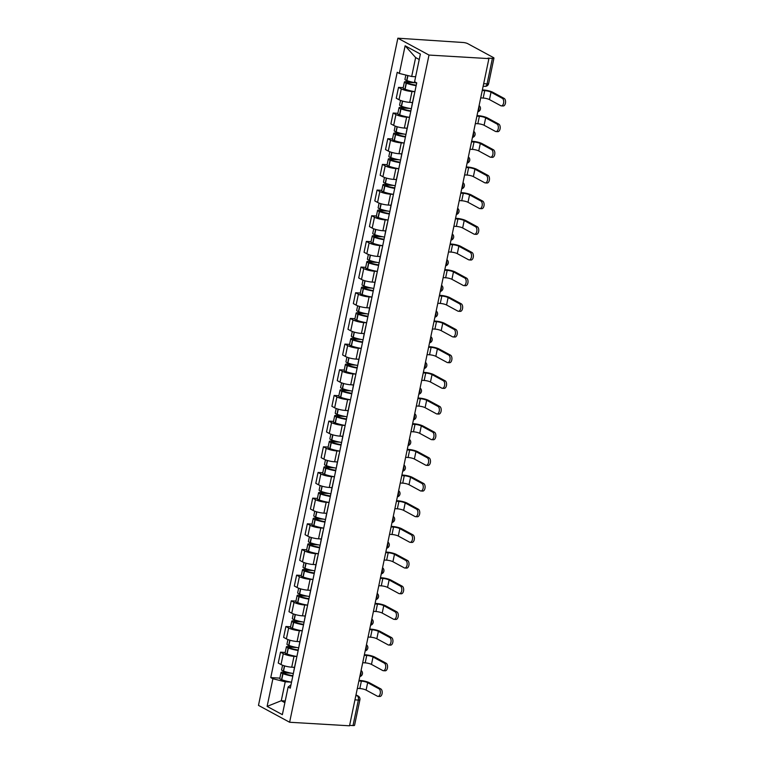 <?xml version="1.0" encoding="UTF-8"?>
<svg xmlns="http://www.w3.org/2000/svg" width="764" height="764" viewBox="0 0 764 764"><rect width="100%" height="100%" fill="white"/><g stroke="black" fill="none" stroke-linecap="round" stroke-linejoin="round"><path stroke-width="1.15" d="M488.912 58.618L488.005 58.121L492.398 58.389A3.438 0.726 11.8 0 0 493.955 58.102A3.438 0.726 11.8 0 0 493.42 57.567L467.73 43.653A3.438 0.726 11.8 0 0 463.079 42.497L397.863 38.2L258.48 705.382L289.623 722.257L429.005 55.065L488.912 58.618L349.53 725.8L289.623 722.257M354.945 699.862L358.345 700.063A3.438 0.726 -168.2 0 0 359.901 699.776L354.572 725.284A3.438 0.726 -168.2 0 1 353.016 725.571L358.345 700.063A3.438 1.939 -86.6 0 0 357.218 695.784L355.938 695.097M349.616 725.37L353.016 725.571M397.863 38.2L429.005 55.065M411.452 81.958L406.352 81.662A4.345 0.917 11.8 0 0 404.395 82.015L403.144 88.022A4.345 0.917 11.8 0 0 404.901 89.168L405.092 89.235A13.074 2.75 11.8 0 0 414.89 91.68L411.997 91.508A7.907 1.662 -168.2 0 1 401.291 88.863L398.522 87.363L396.249 98.222L399.018 99.721A7.907 1.662 11.8 0 0 409.724 102.366L412.522 102.538M414.098 95.481A7.907 1.662 -168.2 0 1 414.059 95.204A7.907 1.662 -168.2 0 1 414.203 94.965M403.22 87.64L398.522 87.363M414.059 95.204L411.786 106.062A7.907 1.662 11.8 0 0 411.825 106.339M406.095 107.638L400.995 107.332A4.345 0.917 11.8 0 0 399.037 107.686L397.777 113.693A4.345 0.917 11.8 0 0 399.534 114.839L399.734 114.906A13.074 2.75 11.8 0 0 409.523 117.35L406.629 117.178A7.907 1.662 -168.2 0 1 395.924 114.533L393.154 113.034L390.882 123.892L393.651 125.392A7.907 1.662 11.8 0 0 404.357 128.046L407.155 128.209M408.73 121.151A7.907 1.662 -168.2 0 1 408.692 120.874A7.907 1.662 -168.2 0 1 408.836 120.645M397.863 113.311L393.154 113.034M408.692 120.874L406.419 131.742A7.907 1.662 11.8 0 0 406.467 132.01M400.728 133.308L395.628 133.003A4.345 0.917 11.8 0 0 393.67 133.356L392.419 139.363A4.345 0.917 11.8 0 0 394.167 140.509L394.367 140.586A13.074 2.75 11.8 0 0 404.166 143.021L401.262 142.858A7.907 1.662 -168.2 0 1 390.557 140.204L387.787 138.704L385.524 149.572L388.293 151.071A7.907 1.662 11.8 0 0 398.999 153.717L401.797 153.879M403.373 146.822A7.907 1.662 -168.2 0 1 403.325 146.554A7.907 1.662 -168.2 0 1 403.478 146.316M392.495 138.981L387.787 138.704M403.325 146.554L401.062 157.413A7.907 1.662 11.8 0 0 401.1 157.69M395.36 158.979L390.261 158.683A4.345 0.917 11.8 0 0 388.303 159.036L387.052 165.043A4.345 0.917 11.8 0 0 388.809 166.189L389 166.256A13.074 2.75 11.8 0 0 398.798 168.701L395.905 168.529A7.907 1.662 -168.2 0 1 385.199 165.883L382.43 164.384L380.157 175.243L382.926 176.742A7.907 1.662 11.8 0 0 393.632 179.387L396.43 179.559M398.006 172.502A7.907 1.662 -168.2 0 1 397.968 172.225A7.907 1.662 -168.2 0 1 398.111 171.986M387.128 164.661L382.43 164.384M397.968 172.225L395.695 183.083A7.907 1.662 11.8 0 0 395.733 183.36M393.431 194.371L390.538 194.199A7.907 1.662 -168.2 0 1 379.832 191.554L377.063 190.055L374.799 200.913L377.569 202.412A7.907 1.662 11.8 0 0 388.274 205.067L391.072 205.23M392.639 198.172A7.907 1.662 -168.2 0 1 392.601 197.895A7.907 1.662 -168.2 0 1 392.744 197.666M381.771 190.332L377.063 190.055M392.601 197.895L390.328 208.763A7.907 1.662 11.8 0 0 390.375 209.03M384.636 210.329L379.536 210.024A4.345 0.917 11.8 0 0 377.578 210.377L376.327 216.384A4.345 0.917 11.8 0 0 378.084 217.53L378.276 217.606A13.074 2.75 11.8 0 0 388.074 220.042L385.18 219.879A7.907 1.662 -168.2 0 1 374.475 217.224L371.705 215.725L369.432 226.593L372.202 228.092A7.907 1.662 11.8 0 0 382.907 230.738L385.705 230.9M387.281 223.842A7.907 1.662 -168.2 0 1 387.233 223.575A7.907 1.662 -168.2 0 1 387.386 223.336M376.404 216.002L371.705 215.725M387.233 223.575L384.97 234.433A7.907 1.662 11.8 0 0 385.008 234.71M379.278 236L374.179 235.704A4.345 0.917 11.8 0 0 372.221 236.057L370.96 242.064A4.345 0.917 11.8 0 0 372.717 243.21L372.908 243.277A13.074 2.75 11.8 0 0 382.707 245.721L379.813 245.55A7.907 1.662 -168.2 0 1 369.107 242.904L366.338 241.405L364.065 252.263L366.835 253.763A7.907 1.662 11.8 0 0 377.54 256.408L380.338 256.58M381.914 249.522A7.907 1.662 -168.2 0 1 381.876 249.245A7.907 1.662 -168.2 0 1 382.019 249.007M371.037 241.682L366.338 241.405M381.876 249.245L379.603 260.104A7.907 1.662 11.8 0 0 379.651 260.381M373.911 261.68L368.811 261.374A4.345 0.917 11.8 0 0 366.854 261.727L365.603 267.734A4.345 0.917 11.8 0 0 367.35 268.88L367.551 268.947A13.074 2.75 11.8 0 0 377.349 271.392L374.446 271.22A7.907 1.662 -168.2 0 1 363.74 268.575L360.971 267.075L358.708 277.934L361.477 279.433A7.907 1.662 11.8 0 0 372.183 282.088L374.981 282.25M376.556 275.193A7.907 1.662 -168.2 0 1 376.509 274.916A7.907 1.662 -168.2 0 1 376.662 274.687M365.679 267.352L360.971 267.075M376.509 274.916L374.245 285.784A7.907 1.662 11.8 0 0 374.284 286.051M368.544 287.35L363.444 287.044A4.345 0.917 11.8 0 0 361.487 287.398L360.236 293.405A4.345 0.917 11.8 0 0 361.993 294.551L362.184 294.627A13.074 2.75 11.8 0 0 371.982 297.062L369.088 296.9A7.907 1.662 -168.2 0 1 358.383 294.245L355.613 292.746L353.34 303.614L356.11 305.113A7.907 1.662 11.8 0 0 366.815 307.758L369.614 307.921M371.189 300.863A7.907 1.662 -168.2 0 1 371.151 300.596A7.907 1.662 -168.2 0 1 371.294 300.357M360.312 293.023L355.613 292.746M371.151 300.596L368.878 311.454A7.907 1.662 11.8 0 0 368.916 311.731M363.187 313.02L358.087 312.724A4.345 0.917 11.8 0 0 356.129 313.078L354.868 319.085A4.345 0.917 11.8 0 0 356.626 320.231L356.826 320.297A13.074 2.75 11.8 0 0 366.615 322.742L363.721 322.57A7.907 1.662 -168.2 0 1 353.016 319.925L350.246 318.426L347.973 329.284L350.743 330.783A7.907 1.662 11.8 0 0 361.448 333.429L364.256 333.601M365.822 326.543A7.907 1.662 -168.2 0 1 365.784 326.266A7.907 1.662 -168.2 0 1 365.927 326.027M354.954 318.703L350.246 318.426M365.784 326.266L363.511 337.125A7.907 1.662 11.8 0 0 363.559 337.401M357.819 338.7L352.72 338.395A4.345 0.917 11.8 0 0 350.762 338.748L349.511 344.755A4.345 0.917 11.8 0 0 351.259 345.901L351.459 345.968A13.074 2.75 11.8 0 0 361.257 348.413L358.354 348.241A7.907 1.662 -168.2 0 1 347.649 345.595L344.879 344.096L342.616 354.954L345.385 356.454A7.907 1.662 11.8 0 0 356.091 359.109L358.889 359.271M360.465 352.214A7.907 1.662 -168.2 0 1 360.417 351.937A7.907 1.662 -168.2 0 1 360.57 351.707M349.587 344.373L344.879 344.096M360.417 351.937L358.154 362.804A7.907 1.662 11.8 0 0 358.192 363.072M352.452 364.371L347.353 364.065A4.345 0.917 11.8 0 0 345.395 364.418L344.144 370.425A4.345 0.917 11.8 0 0 345.901 371.571L346.092 371.648A13.074 2.75 11.8 0 0 355.89 374.083L352.997 373.921A7.907 1.662 -168.2 0 1 342.291 371.266L339.522 369.766L337.249 380.634L340.018 382.134A7.907 1.662 11.8 0 0 350.724 384.779L353.522 384.941M355.098 377.884A7.907 1.662 -168.2 0 1 355.059 377.617A7.907 1.662 -168.2 0 1 355.203 377.378M344.22 370.043L339.522 369.766M355.059 377.617L352.787 388.475A7.907 1.662 11.8 0 0 352.825 388.752M347.095 390.041L341.995 389.745A4.345 0.917 11.8 0 0 340.037 390.098L338.777 396.105A4.345 0.917 11.8 0 0 340.534 397.251L340.734 397.318A13.074 2.75 11.8 0 0 350.533 399.763L347.63 399.591A7.907 1.662 -168.2 0 1 336.924 396.946L334.154 395.446L331.891 406.305L334.661 407.804A7.907 1.662 11.8 0 0 345.366 410.449L348.164 410.621M349.731 403.564A7.907 1.662 -168.2 0 1 349.692 403.287A7.907 1.662 -168.2 0 1 349.845 403.048M338.863 395.723L334.154 395.446M349.692 403.287L347.419 414.145A7.907 1.662 11.8 0 0 347.467 414.422M341.728 415.721L336.628 415.415A4.345 0.917 11.8 0 0 334.67 415.769L333.419 421.776A4.345 0.917 11.8 0 0 335.176 422.922L335.367 422.989A13.074 2.75 11.8 0 0 345.166 425.433L342.272 425.262A7.907 1.662 -168.2 0 1 331.566 422.616L328.797 421.117L326.524 431.975L329.294 433.474A7.907 1.662 11.8 0 0 339.999 436.129L342.797 436.292M344.373 429.234A7.907 1.662 -168.2 0 1 344.325 428.957A7.907 1.662 -168.2 0 1 344.478 428.728M333.496 421.394L328.797 421.117M344.325 428.957L342.062 439.825A7.907 1.662 11.8 0 0 342.1 440.093M336.37 441.391L331.27 441.086A4.345 0.917 11.8 0 0 329.313 441.439L328.052 447.446A4.345 0.917 11.8 0 0 329.809 448.592L330 448.669A13.074 2.75 11.8 0 0 339.799 451.104L336.905 450.941A7.907 1.662 -168.2 0 1 326.199 448.287L323.43 446.787L321.157 457.655L323.926 459.154A7.907 1.662 11.8 0 0 334.632 461.8L337.43 461.962M339.006 454.905A7.907 1.662 -168.2 0 1 338.968 454.637A7.907 1.662 -168.2 0 1 339.111 454.399M328.138 447.064L323.43 446.787M338.968 454.637L336.695 465.496A7.907 1.662 11.8 0 0 336.743 465.773M331.003 467.062L325.903 466.766A4.345 0.917 11.8 0 0 323.946 467.119L322.694 473.126A4.345 0.917 11.8 0 0 324.442 474.272L324.643 474.339A13.074 2.75 11.8 0 0 334.441 476.784L331.538 476.612A7.907 1.662 -168.2 0 1 320.832 473.966L318.063 472.467L315.799 483.325L318.569 484.825A7.907 1.662 11.8 0 0 329.274 487.47L332.073 487.642M333.648 480.585A7.907 1.662 -168.2 0 1 333.601 480.308A7.907 1.662 -168.2 0 1 333.753 480.069M322.771 472.744L318.063 472.467M333.601 480.308L331.337 491.166A7.907 1.662 11.8 0 0 331.375 491.443M325.636 492.742L320.536 492.436A4.345 0.917 11.8 0 0 318.578 492.79L317.327 498.796A4.345 0.917 11.8 0 0 319.085 499.942L319.276 500.009A13.074 2.75 11.8 0 0 329.074 502.454L326.18 502.282A7.907 1.662 -168.2 0 1 315.475 499.637L312.705 498.138L310.432 508.996L313.202 510.495A7.907 1.662 11.8 0 0 323.907 513.15L326.706 513.312M328.281 506.255A7.907 1.662 -168.2 0 1 328.243 505.978A7.907 1.662 -168.2 0 1 328.386 505.749M317.404 498.414L312.705 498.138M328.243 505.978L325.97 516.846A7.907 1.662 11.8 0 0 326.008 517.113M320.278 518.412L315.179 518.107A4.345 0.917 11.8 0 0 313.221 518.46L311.96 524.467A4.345 0.917 11.8 0 0 313.717 525.613L313.918 525.689A13.074 2.75 11.8 0 0 323.707 528.125L320.813 527.962A7.907 1.662 -168.2 0 1 310.108 525.307L307.338 523.808L305.065 534.676L307.835 536.175A7.907 1.662 11.8 0 0 318.54 538.821L321.348 538.983M322.914 531.925A7.907 1.662 -168.2 0 1 322.876 531.658A7.907 1.662 -168.2 0 1 323.019 531.419M312.046 524.085L307.338 523.808M322.876 531.658L320.603 542.516A7.907 1.662 11.8 0 0 320.651 542.793M314.911 544.083L309.812 543.787A4.345 0.917 11.8 0 0 307.854 544.14L306.603 550.147A4.345 0.917 11.8 0 0 308.35 551.293L308.551 551.36A13.074 2.75 11.8 0 0 318.349 553.804L315.446 553.633A7.907 1.662 -168.2 0 1 304.74 550.987L301.971 549.488L299.708 560.346L302.477 561.846A7.907 1.662 11.8 0 0 313.183 564.491L315.981 564.663M317.557 557.605A7.907 1.662 -168.2 0 1 317.509 557.328A7.907 1.662 -168.2 0 1 317.662 557.09M306.679 549.765L301.971 549.488M317.509 557.328L315.245 568.187A7.907 1.662 11.8 0 0 315.284 568.464M309.554 569.763L304.454 569.457A4.345 0.917 11.8 0 0 302.487 569.81L301.236 575.817A4.345 0.917 11.8 0 0 302.993 576.963L303.184 577.03A13.074 2.75 11.8 0 0 312.982 579.475L310.088 579.303A7.907 1.662 -168.2 0 1 299.383 576.658L296.613 575.158L294.341 586.017L297.11 587.516A7.907 1.662 11.8 0 0 307.816 590.171L310.614 590.333M312.189 583.276A7.907 1.662 -168.2 0 1 312.151 582.999A7.907 1.662 -168.2 0 1 312.295 582.77M301.312 575.435L296.613 575.158M312.151 582.999L309.878 593.867A7.907 1.662 11.8 0 0 309.917 594.134M304.187 595.433L299.087 595.127A4.345 0.917 11.8 0 0 297.129 595.481L295.869 601.488A4.345 0.917 11.8 0 0 297.626 602.634L297.826 602.71A13.074 2.75 11.8 0 0 307.625 605.145L304.721 604.983A7.907 1.662 -168.2 0 1 294.016 602.328L291.246 600.829L288.983 611.697L291.752 613.196A7.907 1.662 11.8 0 0 302.458 615.841L305.256 616.004M306.822 608.946A7.907 1.662 -168.2 0 1 306.784 608.679A7.907 1.662 -168.2 0 1 306.937 608.44M295.954 601.106L291.246 600.829M306.784 608.679L304.511 619.537A7.907 1.662 11.8 0 0 304.559 619.814M298.819 621.103L293.72 620.807A4.345 0.917 11.8 0 0 291.762 621.161L290.511 627.168A4.345 0.917 11.8 0 0 292.268 628.314L292.459 628.38A13.074 2.75 11.8 0 0 302.257 630.825L299.364 630.653A7.907 1.662 -168.2 0 1 288.658 628.008L285.889 626.509L283.616 637.367L286.385 638.866A7.907 1.662 11.8 0 0 297.091 641.512L299.889 641.684M301.465 634.626A7.907 1.662 -168.2 0 1 301.417 634.349A7.907 1.662 -168.2 0 1 301.57 634.11M290.587 626.786L285.889 626.509M301.417 634.349L299.154 645.208A7.907 1.662 11.8 0 0 299.192 645.484M293.462 646.783L288.362 646.478A4.345 0.917 11.8 0 0 286.404 646.831L285.144 652.838A4.345 0.917 11.8 0 0 286.901 653.984L287.092 654.051A13.074 2.75 11.8 0 0 296.89 656.496L293.997 656.324A7.907 1.662 -168.2 0 1 283.291 653.678L280.522 652.179L278.249 663.037L281.018 664.537A7.907 1.662 11.8 0 0 291.724 667.192L294.522 667.354M296.098 660.297A7.907 1.662 -168.2 0 1 296.06 660.02A7.907 1.662 -168.2 0 1 296.203 659.79M285.23 652.456L280.522 652.179M296.06 660.02L293.787 670.887A7.907 1.662 11.8 0 0 293.834 671.155M419.235 59.516L415.635 57.567L411.681 76.495L415.635 76.734M411.681 76.495L399.343 73.439L405.121 45.792L420.372 54.063L414.594 81.71L416.733 82.865L290.282 688.163L288.143 687.008L282.365 714.655L267.113 706.394L272.891 678.747L285.23 681.803L281.276 700.722L284.867 702.679M399.343 73.439L397.213 72.284L270.762 677.592L272.891 678.747M285.23 700.96L281.276 700.722L267.113 706.394M288.095 672.454L282.995 672.148A4.345 0.917 11.8 0 0 281.037 672.501L279.786 678.508A4.345 0.917 11.8 0 0 281.534 679.654L281.735 679.731A13.074 2.75 11.8 0 0 291.533 682.166L285.23 681.803M288.143 687.008L290.969 684.859M279.863 678.126L270.762 677.592M405.121 45.792L415.635 57.567M480.699 97.897L483.182 98.04A4.641 0.974 -168.2 0 1 489.466 99.597L500.773 105.718A3.868 2.177 -86.6 0 0 501.318 105.881A3.868 2.177 -86.6 0 0 503.667 102.643A3.868 2.177 -86.6 0 0 502.32 98.317L504.164 98.422A3.868 2.177 93.4 0 1 505.52 102.748A3.868 2.177 93.4 0 1 503.161 105.986L501.318 105.881M416.695 83.037A13.074 2.75 -168.2 0 1 406.897 80.592L406.706 80.526A4.345 0.917 -168.2 0 1 404.949 79.38L405.856 75.053M404.395 82.015A4.345 0.917 11.8 0 0 406.152 83.161L406.352 83.228A13.074 2.75 11.8 0 0 416.141 85.673M482.246 90.486L484.729 90.639A4.641 0.974 -168.2 0 1 491.013 92.196L502.32 98.317M416.246 85.196A10.83 2.282 -168.2 0 1 407.632 83.095L406.582 82.474L407.537 82.302L415.005 82.741M504.164 98.422L492.866 92.301A6.876 1.442 11.8 0 0 483.555 89.999L482.37 89.923M475.342 123.567L477.825 123.72A4.641 0.974 -168.2 0 1 484.109 125.267L495.406 131.398A3.868 2.177 -86.6 0 0 495.951 131.551A3.868 2.177 -86.6 0 0 498.309 128.314A3.868 2.177 -86.6 0 0 496.953 123.988L498.806 124.102A3.868 2.177 93.4 0 1 500.153 128.419A3.868 2.177 93.4 0 1 497.803 131.666L495.951 131.551M411.328 108.708A13.074 2.75 -168.2 0 1 401.539 106.272L401.339 106.196A4.345 0.917 -168.2 0 1 399.582 105.05L400.556 100.409M411.147 102.452A13.074 2.75 11.8 0 0 412.493 102.691M399.037 107.686A4.345 0.917 11.8 0 0 400.785 108.832L400.985 108.899A13.074 2.75 11.8 0 0 410.784 111.343M476.889 116.166L479.372 116.309A4.641 0.974 -168.2 0 1 485.656 117.866L496.953 123.988M410.879 110.866A10.83 2.282 -168.2 0 1 402.265 108.775L401.224 108.144L402.17 107.972L409.638 108.412M498.806 124.102L487.499 117.971A6.876 1.442 11.8 0 0 478.188 115.67L477.003 115.603M469.975 149.247L472.458 149.391A4.641 0.974 -168.2 0 1 478.741 150.947L490.049 157.069A3.868 2.177 -86.6 0 0 490.593 157.231A3.868 2.177 -86.6 0 0 492.942 153.984A3.868 2.177 -86.6 0 0 491.596 149.658L493.439 149.773A3.868 2.177 93.4 0 1 494.786 154.099A3.868 2.177 93.4 0 1 492.436 157.336L490.593 157.231M405.971 134.388A13.074 2.75 -168.2 0 1 396.172 131.943L395.972 131.876A4.345 0.917 -168.2 0 1 394.224 130.73L395.189 126.089M405.789 128.132A13.074 2.75 11.8 0 0 407.126 128.362M393.67 133.356A4.345 0.917 11.8 0 0 395.427 134.502L395.618 134.579A13.074 2.75 11.8 0 0 405.417 137.014M471.522 141.837L474.005 141.98A4.641 0.974 -168.2 0 1 480.289 143.537L491.596 149.658M405.522 136.546A10.83 2.282 -168.2 0 1 396.908 134.445L395.857 133.815L396.812 133.643L404.271 134.092M493.439 149.773L482.132 143.651A6.876 1.442 11.8 0 0 472.83 141.34L471.636 141.273M464.607 174.918L467.091 175.061A4.641 0.974 -168.2 0 1 473.374 176.618L484.682 182.739A3.868 2.177 -86.6 0 0 485.226 182.902A3.868 2.177 -86.6 0 0 487.585 179.664A3.868 2.177 -86.6 0 0 486.229 175.338L488.072 175.443A3.868 2.177 93.4 0 1 489.428 179.769A3.868 2.177 93.4 0 1 487.069 183.007L485.226 182.902M400.603 160.058A13.074 2.75 -168.2 0 1 390.805 157.613L390.614 157.546A4.345 0.917 -168.2 0 1 388.857 156.4L389.831 151.759M400.422 153.803A13.074 2.75 11.8 0 0 401.768 154.032M388.303 159.036A4.345 0.917 11.8 0 0 390.06 160.182L390.261 160.249A13.074 2.75 11.8 0 0 400.059 162.694M466.164 167.507L468.638 167.66A4.641 0.974 -168.2 0 1 474.921 169.216L486.229 175.338M400.155 162.216A10.83 2.282 -168.2 0 1 391.54 160.115L390.499 159.495L391.445 159.323L398.913 159.762M488.072 175.443L476.774 169.322A6.876 1.442 11.8 0 0 467.463 167.02L466.279 166.944M459.25 200.588L461.733 200.741A4.641 0.974 -168.2 0 1 468.017 202.288L479.314 208.419A3.868 2.177 -86.6 0 0 479.859 208.572A3.868 2.177 -86.6 0 0 482.218 205.335A3.868 2.177 -86.6 0 0 480.862 201.008L482.714 201.123A3.868 2.177 93.4 0 1 484.061 205.44A3.868 2.177 93.4 0 1 481.712 208.687L479.859 208.572M395.246 185.728A13.074 2.75 -168.2 0 1 385.448 183.293L385.247 183.217A4.345 0.917 -168.2 0 1 383.49 182.071L384.464 177.429M395.064 179.473A13.074 2.75 11.8 0 0 396.401 179.712M390.003 184.659L384.903 184.353A4.345 0.917 11.8 0 0 382.945 184.707A4.345 0.917 11.8 0 0 384.703 185.853L384.894 185.919A13.074 2.75 11.8 0 0 394.692 188.364M382.945 184.707L381.685 190.713A4.345 0.917 11.8 0 0 383.442 191.859L383.643 191.926A13.074 2.75 11.8 0 0 393.441 194.371M460.797 193.187L463.28 193.33A4.641 0.974 -168.2 0 1 469.564 194.887L480.862 201.008M394.787 187.887A10.83 2.282 -168.2 0 1 386.183 185.795L385.132 185.165L386.078 184.993L393.546 185.432M482.714 201.123L471.407 194.992A6.876 1.442 11.8 0 0 462.096 192.69L460.912 192.623M453.883 226.268L456.366 226.411A4.641 0.974 -168.2 0 1 462.65 227.968L473.957 234.09A3.868 2.177 -86.6 0 0 474.501 234.252A3.868 2.177 -86.6 0 0 476.851 231.005A3.868 2.177 -86.6 0 0 475.504 226.679L477.347 226.793A3.868 2.177 93.4 0 1 478.703 231.12A3.868 2.177 93.4 0 1 476.344 234.357L474.501 234.252M389.879 211.408A13.074 2.75 -168.2 0 1 380.08 208.964L379.889 208.897A4.345 0.917 -168.2 0 1 378.132 207.751L379.097 203.109M389.697 205.153A13.074 2.75 11.8 0 0 391.034 205.382M377.578 210.377A4.345 0.917 11.8 0 0 379.336 211.523L379.527 211.599A13.074 2.75 11.8 0 0 389.325 214.035M455.43 218.857L457.913 219.001A4.641 0.974 -168.2 0 1 464.197 220.557L475.504 226.679M389.43 213.567A10.83 2.282 -168.2 0 1 380.816 211.466L379.765 210.835L380.72 210.663L388.188 211.112M477.347 226.793L466.04 220.672A6.876 1.442 11.8 0 0 456.738 218.361L455.554 218.294M448.525 251.939L451.008 252.082A4.641 0.974 -168.2 0 1 457.292 253.638L468.59 259.76A3.868 2.177 -86.6 0 0 469.134 259.922A3.868 2.177 -86.6 0 0 471.493 256.685A3.868 2.177 -86.6 0 0 470.137 252.359L471.98 252.464A3.868 2.177 93.4 0 1 473.336 256.79A3.868 2.177 93.4 0 1 470.977 260.027L469.134 259.922M384.512 237.079A13.074 2.75 -168.2 0 1 374.713 234.634L374.522 234.567A4.345 0.917 -168.2 0 1 372.765 233.421L373.739 228.78M384.33 230.823A13.074 2.75 11.8 0 0 385.677 231.053M372.221 236.057A4.345 0.917 11.8 0 0 373.968 237.203L374.169 237.27A13.074 2.75 11.8 0 0 383.967 239.715M450.072 244.528L452.555 244.681A4.641 0.974 -168.2 0 1 458.839 246.237L470.137 252.359M384.063 239.237A10.83 2.282 -168.2 0 1 375.449 237.136L374.408 236.515L375.353 236.343L382.821 236.783M471.98 252.464L460.682 246.342A6.876 1.442 11.8 0 0 451.371 244.041L450.187 243.964M443.158 277.609L445.641 277.762A4.641 0.974 -168.2 0 1 451.925 279.309L463.232 285.44A3.868 2.177 -86.6 0 0 463.777 285.593A3.868 2.177 -86.6 0 0 466.126 282.355A3.868 2.177 -86.6 0 0 464.779 278.029L466.623 278.144A3.868 2.177 93.4 0 1 467.969 282.46A3.868 2.177 93.4 0 1 465.62 285.707L463.777 285.593M379.154 262.749A13.074 2.75 -168.2 0 1 369.356 260.314L369.155 260.238A4.345 0.917 -168.2 0 1 367.408 259.091L368.372 254.45M378.973 256.494A13.074 2.75 11.8 0 0 380.31 256.733M366.854 261.727A4.345 0.917 11.8 0 0 368.611 262.873L368.802 262.94A13.074 2.75 11.8 0 0 378.6 265.385M444.705 270.208L447.188 270.351A4.641 0.974 -168.2 0 1 453.472 271.908L464.779 278.029M378.696 264.907A10.83 2.282 -168.2 0 1 370.091 262.806L369.041 262.186L369.996 262.014L377.454 262.453M466.623 278.144L455.315 272.013A6.876 1.442 11.8 0 0 446.004 269.711L444.82 269.644M437.791 303.289L440.274 303.432A4.641 0.974 -168.2 0 1 446.558 304.989L457.865 311.11A3.868 2.177 -86.6 0 0 458.41 311.273A3.868 2.177 -86.6 0 0 460.759 308.026A3.868 2.177 -86.6 0 0 459.412 303.7L461.255 303.814A3.868 2.177 93.4 0 1 462.612 308.14A3.868 2.177 93.4 0 1 460.253 311.378L458.41 311.273M373.787 288.429A13.074 2.75 -168.2 0 1 363.989 285.984L363.798 285.917A4.345 0.917 -168.2 0 1 362.041 284.771L363.005 280.13M373.606 282.174A13.074 2.75 11.8 0 0 374.943 282.403M361.487 287.398A4.345 0.917 11.8 0 0 363.244 288.544L363.444 288.62A13.074 2.75 11.8 0 0 373.233 291.055M439.338 295.878L441.821 296.021A4.641 0.974 -168.2 0 1 448.105 297.578L459.412 303.7M373.338 290.587A10.83 2.282 -168.2 0 1 364.724 288.486L363.674 287.856L364.629 287.684L372.097 288.133M461.255 303.814L449.958 297.693A6.876 1.442 11.8 0 0 440.647 295.382L439.462 295.315M432.434 328.959L434.917 329.103A4.641 0.974 -168.2 0 1 441.2 330.659L452.498 336.781A3.868 2.177 -86.6 0 0 453.042 336.943A3.868 2.177 -86.6 0 0 455.401 333.706A3.868 2.177 -86.6 0 0 454.045 329.379L455.898 329.485A3.868 2.177 93.4 0 1 457.244 333.811A3.868 2.177 93.4 0 1 454.895 337.048L453.042 336.943M368.42 314.099A13.074 2.75 -168.2 0 1 358.631 311.655L358.431 311.588A4.345 0.917 -168.2 0 1 356.673 310.442L357.647 305.801M368.238 307.844A13.074 2.75 11.8 0 0 369.585 308.073M356.129 313.078A4.345 0.917 11.8 0 0 357.877 314.224L358.077 314.291A13.074 2.75 11.8 0 0 367.876 316.735M433.981 321.548L436.464 321.701A4.641 0.974 -168.2 0 1 442.748 323.258L454.045 329.379M367.971 316.258A10.83 2.282 -168.2 0 1 359.366 314.157L358.316 313.536L359.261 313.364L366.73 313.803M455.898 329.485L444.591 323.363A6.876 1.442 11.8 0 0 435.279 321.061L434.095 320.985M427.066 354.63L429.549 354.782A4.641 0.974 -168.2 0 1 435.833 356.33L447.141 362.461A3.868 2.177 -86.6 0 0 447.685 362.613A3.868 2.177 -86.6 0 0 450.034 359.376A3.868 2.177 -86.6 0 0 448.688 355.05L450.531 355.164A3.868 2.177 93.4 0 1 451.877 359.481A3.868 2.177 93.4 0 1 449.528 362.728L447.685 362.613M363.062 339.77A13.074 2.75 -168.2 0 1 353.264 337.335L353.063 337.258A4.345 0.917 -168.2 0 1 351.316 336.112L352.28 331.471M362.881 333.515A13.074 2.75 11.8 0 0 364.218 333.753M350.762 338.748A4.345 0.917 11.8 0 0 352.519 339.894L352.71 339.961A13.074 2.75 11.8 0 0 362.508 342.406M428.614 347.228L431.097 347.372A4.641 0.974 -168.2 0 1 437.38 348.928L448.688 355.05M362.613 341.928A10.83 2.282 -168.2 0 1 353.999 339.827L352.949 339.206L353.904 339.035L361.372 339.474M450.531 355.164L439.224 349.033A6.876 1.442 11.8 0 0 429.922 346.732L428.728 346.665M421.709 380.31L424.182 380.453A4.641 0.974 -168.2 0 1 430.466 382.01L441.773 388.131A3.868 2.177 -86.6 0 0 442.318 388.293A3.868 2.177 -86.6 0 0 444.677 385.046A3.868 2.177 -86.6 0 0 443.321 380.72L445.164 380.835A3.868 2.177 93.4 0 1 446.52 385.161A3.868 2.177 93.4 0 1 444.161 388.398L442.318 388.293M357.695 365.45A13.074 2.75 -168.2 0 1 347.897 363.005L347.706 362.938A4.345 0.917 -168.2 0 1 345.949 361.792L346.923 357.151M357.514 359.195A13.074 2.75 11.8 0 0 358.86 359.424M345.395 364.418A4.345 0.917 11.8 0 0 347.152 365.564L347.353 365.641A13.074 2.75 11.8 0 0 357.151 368.076M423.256 372.899L425.739 373.042A4.641 0.974 -168.2 0 1 432.023 374.599L443.321 380.72M357.246 367.608A10.83 2.282 -168.2 0 1 348.632 365.507L347.591 364.877L348.537 364.705L356.005 365.154M445.164 380.835L433.866 374.713A6.876 1.442 11.8 0 0 424.555 372.402L423.371 372.335M416.342 405.98L418.825 406.123A4.641 0.974 -168.2 0 1 425.109 407.68L436.406 413.801A3.868 2.177 -86.6 0 0 436.96 413.964A3.868 2.177 -86.6 0 0 439.31 410.726A3.868 2.177 -86.6 0 0 437.953 406.4L439.806 406.505A3.868 2.177 93.4 0 1 441.153 410.831A3.868 2.177 93.4 0 1 438.803 414.069L436.96 413.964M352.338 391.12A13.074 2.75 -168.2 0 1 342.539 388.675L342.339 388.609A4.345 0.917 -168.2 0 1 340.582 387.463L341.556 382.821M352.156 384.865A13.074 2.75 11.8 0 0 353.493 385.094M340.037 390.098A4.345 0.917 11.8 0 0 341.794 391.244L341.986 391.311A13.074 2.75 11.8 0 0 351.784 393.756M417.889 398.569L420.372 398.722A4.641 0.974 -168.2 0 1 426.656 400.279L437.953 406.4M351.879 393.279A10.83 2.282 -168.2 0 1 343.275 391.178L342.224 390.557L343.17 390.385L350.638 390.824M439.806 406.505L428.499 400.384A6.876 1.442 11.8 0 0 419.188 398.082L418.003 398.006M410.975 431.65L413.458 431.803A4.641 0.974 -168.2 0 1 419.742 433.35L431.049 439.481A3.868 2.177 -86.6 0 0 431.593 439.634A3.868 2.177 -86.6 0 0 433.942 436.397A3.868 2.177 -86.6 0 0 432.596 432.071L434.439 432.185A3.868 2.177 93.4 0 1 435.795 436.502A3.868 2.177 93.4 0 1 433.436 439.749L431.593 439.634M346.971 416.791A13.074 2.75 -168.2 0 1 337.172 414.355L336.981 414.279A4.345 0.917 -168.2 0 1 335.224 413.133L336.189 408.492M346.789 410.535A13.074 2.75 11.8 0 0 348.126 410.774M334.67 415.769A4.345 0.917 11.8 0 0 336.427 416.915L336.618 416.982A13.074 2.75 11.8 0 0 346.417 419.426M412.522 424.249L415.005 424.392A4.641 0.974 -168.2 0 1 421.289 425.949L432.596 432.071M346.522 418.949A10.83 2.282 -168.2 0 1 337.908 416.848L336.857 416.227L337.812 416.055L345.28 416.495M434.439 432.185L423.132 426.054A6.876 1.442 11.8 0 0 413.83 423.753L412.646 423.686M405.617 457.321L408.1 457.474A4.641 0.974 -168.2 0 1 414.384 459.03L425.682 465.152A3.868 2.177 -86.6 0 0 426.226 465.314A3.868 2.177 -86.6 0 0 428.585 462.067A3.868 2.177 -86.6 0 0 427.229 457.741L429.072 457.856A3.868 2.177 93.4 0 1 430.428 462.182A3.868 2.177 93.4 0 1 428.079 465.419L426.226 465.314M341.603 442.471A13.074 2.75 -168.2 0 1 331.805 440.026L331.614 439.959A4.345 0.917 -168.2 0 1 329.857 438.813L330.831 434.172M341.422 436.215A13.074 2.75 11.8 0 0 342.769 436.445M329.313 441.439A4.345 0.917 11.8 0 0 331.06 442.585L331.261 442.662A13.074 2.75 11.8 0 0 341.059 445.097M407.164 449.92L409.647 450.063A4.641 0.974 -168.2 0 1 415.931 451.619L427.229 457.741M341.155 444.629A10.83 2.282 -168.2 0 1 332.541 442.528L331.5 441.898L332.445 441.726L339.913 442.175M429.072 457.856L417.774 451.734A6.876 1.442 11.8 0 0 408.463 449.423L407.279 449.356M400.25 483.001L402.733 483.144A4.641 0.974 -168.2 0 1 409.017 484.701L420.324 490.822A3.868 2.177 -86.6 0 0 420.868 490.985A3.868 2.177 -86.6 0 0 423.218 487.747A3.868 2.177 -86.6 0 0 421.871 483.421L423.714 483.526A3.868 2.177 93.4 0 1 425.061 487.852A3.868 2.177 93.4 0 1 422.712 491.09L420.868 490.985M336.246 468.141A13.074 2.75 -168.2 0 1 326.448 465.696L326.247 465.629A4.345 0.917 -168.2 0 1 324.499 464.483L325.464 459.842M336.064 461.886A13.074 2.75 11.8 0 0 337.401 462.115M323.946 467.119A4.345 0.917 11.8 0 0 325.703 468.265L325.894 468.332A13.074 2.75 11.8 0 0 335.692 470.777M401.797 475.59L404.28 475.743A4.641 0.974 -168.2 0 1 410.564 477.299L421.871 483.421M335.788 470.299A10.83 2.282 -168.2 0 1 327.183 468.198L326.132 467.578L327.087 467.406L334.546 467.845M423.714 483.526L412.407 477.404A6.876 1.442 11.8 0 0 403.096 475.103L401.912 475.027M394.883 508.671L397.366 508.824A4.641 0.974 -168.2 0 1 403.65 510.371L414.957 516.502A3.868 2.177 -86.6 0 0 415.501 516.655A3.868 2.177 -86.6 0 0 417.851 513.418A3.868 2.177 -86.6 0 0 416.504 509.091L418.347 509.206A3.868 2.177 93.4 0 1 419.703 513.523A3.868 2.177 93.4 0 1 417.345 516.77L415.501 516.655M330.879 493.811A13.074 2.75 -168.2 0 1 321.081 491.376L320.89 491.3A4.345 0.917 -168.2 0 1 319.132 490.154L320.097 485.512M330.697 487.556A13.074 2.75 11.8 0 0 332.034 487.795M318.578 492.79A4.345 0.917 11.8 0 0 320.336 493.936L320.536 494.002A13.074 2.75 11.8 0 0 330.325 496.447M396.43 501.27L398.913 501.413A4.641 0.974 -168.2 0 1 405.197 502.97L416.504 509.091M330.43 495.97A10.83 2.282 -168.2 0 1 321.816 493.869L320.765 493.248L321.72 493.076L329.188 493.515M418.347 509.206L407.05 503.075A6.876 1.442 11.8 0 0 397.738 500.773L396.554 500.706M389.525 534.342L392.008 534.494A4.641 0.974 -168.2 0 1 398.292 536.051L409.59 542.173A3.868 2.177 -86.6 0 0 410.134 542.335A3.868 2.177 -86.6 0 0 412.493 539.088A3.868 2.177 -86.6 0 0 411.137 534.762L412.99 534.876A3.868 2.177 93.4 0 1 414.336 539.203A3.868 2.177 93.4 0 1 411.987 542.44L410.134 542.335M325.512 519.491A13.074 2.75 -168.2 0 1 315.723 517.047L315.522 516.98A4.345 0.917 -168.2 0 1 313.765 515.834L314.739 511.192M325.33 513.236A13.074 2.75 11.8 0 0 326.677 513.465M313.221 518.46A4.345 0.917 11.8 0 0 314.969 519.606L315.169 519.682A13.074 2.75 11.8 0 0 324.967 522.118M391.072 526.94L393.555 527.084A4.641 0.974 -168.2 0 1 399.839 528.64L411.137 534.762M325.063 521.65A10.83 2.282 -168.2 0 1 316.458 519.549L315.408 518.918L316.353 518.746L323.821 519.195M412.99 534.876L401.683 528.755A6.876 1.442 11.8 0 0 392.371 526.444L391.187 526.377M384.158 560.022L386.641 560.165A4.641 0.974 -168.2 0 1 392.925 561.721L404.232 567.843A3.868 2.177 -86.6 0 0 404.777 568.005A3.868 2.177 -86.6 0 0 407.126 564.768A3.868 2.177 -86.6 0 0 405.779 560.442L407.623 560.547A3.868 2.177 93.4 0 1 408.969 564.873A3.868 2.177 93.4 0 1 406.62 568.11L404.777 568.005M320.154 545.162A13.074 2.75 -168.2 0 1 310.356 542.717L310.155 542.65A4.345 0.917 -168.2 0 1 308.408 541.504L309.372 536.863M319.973 538.906A13.074 2.75 11.8 0 0 321.31 539.136M307.854 544.14A4.345 0.917 11.8 0 0 309.611 545.286L309.802 545.353A13.074 2.75 11.8 0 0 319.6 547.798M385.705 552.611L388.188 552.764A4.641 0.974 -168.2 0 1 394.472 554.32L405.779 560.442M319.705 547.32A10.83 2.282 -168.2 0 1 311.091 545.219L310.041 544.598L310.996 544.426L318.464 544.866M407.623 560.547L396.315 554.425A6.876 1.442 11.8 0 0 387.014 552.124L385.82 552.047M378.801 585.692L381.284 585.845A4.641 0.974 -168.2 0 1 387.568 587.392L398.865 593.523A3.868 2.177 -86.6 0 0 399.41 593.676A3.868 2.177 -86.6 0 0 401.768 590.438A3.868 2.177 -86.6 0 0 400.412 586.112L402.256 586.227A3.868 2.177 93.4 0 1 403.612 590.543A3.868 2.177 93.4 0 1 401.253 593.79L399.41 593.676M314.787 570.832A13.074 2.75 -168.2 0 1 304.989 568.397L304.798 568.321A4.345 0.917 -168.2 0 1 303.041 567.174L304.015 562.533M314.606 564.577A13.074 2.75 11.8 0 0 315.952 564.816M302.487 569.81A4.345 0.917 11.8 0 0 304.244 570.956L304.444 571.023A13.074 2.75 11.8 0 0 314.243 573.468M380.348 578.291L382.831 578.434A4.641 0.974 -168.2 0 1 389.115 579.991L400.412 586.112M314.338 572.99A10.83 2.282 -168.2 0 1 305.724 570.889L304.683 570.269L305.629 570.097L313.097 570.536M402.256 586.227L390.958 580.096A6.876 1.442 11.8 0 0 381.647 577.794L380.462 577.727M373.434 611.362L375.917 611.515A4.641 0.974 -168.2 0 1 382.201 613.072L393.498 619.193A3.868 2.177 -86.6 0 0 394.052 619.356A3.868 2.177 -86.6 0 0 396.401 616.109A3.868 2.177 -86.6 0 0 395.045 611.783L396.898 611.897A3.868 2.177 93.4 0 1 398.245 616.223A3.868 2.177 93.4 0 1 395.895 619.461L394.052 619.356M309.43 596.512A13.074 2.75 -168.2 0 1 299.631 594.067L299.431 594A4.345 0.917 -168.2 0 1 297.673 592.854L298.648 588.213M309.248 590.257A13.074 2.75 11.8 0 0 310.585 590.486M297.129 595.481A4.345 0.917 11.8 0 0 298.886 596.627L299.077 596.703A13.074 2.75 11.8 0 0 308.876 599.138M374.981 603.961L377.464 604.104A4.641 0.974 -168.2 0 1 383.748 605.661L395.045 611.783M308.971 598.67A10.83 2.282 -168.2 0 1 300.367 596.569L299.316 595.939L300.262 595.767L307.73 596.216M396.898 611.897L385.591 605.776A6.876 1.442 11.8 0 0 376.28 603.464L375.095 603.398M368.067 637.042L370.55 637.186A4.641 0.974 -168.2 0 1 376.833 638.742L388.141 644.864A3.868 2.177 -86.6 0 0 388.685 645.026A3.868 2.177 -86.6 0 0 391.034 641.789A3.868 2.177 -86.6 0 0 389.688 637.462L391.531 637.568A3.868 2.177 93.4 0 1 392.887 641.894A3.868 2.177 93.4 0 1 390.528 645.131L388.685 645.026M304.062 622.183A13.074 2.75 -168.2 0 1 294.264 619.738L294.073 619.671A4.345 0.917 -168.2 0 1 292.316 618.525L293.281 613.884M303.881 615.927A13.074 2.75 11.8 0 0 305.218 616.156M291.762 621.161A4.345 0.917 11.8 0 0 293.519 622.307L293.72 622.374A13.074 2.75 11.8 0 0 303.509 624.818M369.614 629.631L372.097 629.784A4.641 0.974 -168.2 0 1 378.381 631.341L389.688 637.462M303.614 624.341A10.83 2.282 -168.2 0 1 294.999 622.24L293.949 621.619L294.904 621.447L302.372 621.886M391.531 637.568L380.233 631.446A6.876 1.442 11.8 0 0 370.922 629.144L369.738 629.068M362.709 662.713L365.192 662.865A4.641 0.974 -168.2 0 1 371.476 664.413L382.774 670.544A3.868 2.177 -86.6 0 0 383.318 670.696A3.868 2.177 -86.6 0 0 385.677 667.459A3.868 2.177 -86.6 0 0 384.321 663.133L386.164 663.247A3.868 2.177 93.4 0 1 387.52 667.564A3.868 2.177 93.4 0 1 385.171 670.811L383.318 670.696M298.695 647.853A13.074 2.75 -168.2 0 1 288.897 645.418L288.706 645.341A4.345 0.917 -168.2 0 1 286.949 644.195L287.923 639.554M298.514 641.598A13.074 2.75 11.8 0 0 299.86 641.836M286.404 646.831A4.345 0.917 11.8 0 0 288.152 647.977L288.353 648.044A13.074 2.75 11.8 0 0 298.151 650.489M364.256 655.311L366.739 655.455A4.641 0.974 -168.2 0 1 373.023 657.011L384.321 663.133M298.247 650.011A10.83 2.282 -168.2 0 1 289.632 647.91L288.591 647.289L289.537 647.118L297.005 647.557M386.164 663.247L374.866 657.116A6.876 1.442 11.8 0 0 365.555 654.815L364.371 654.748M357.342 688.383L359.825 688.536A4.641 0.974 -168.2 0 1 366.109 690.093L377.416 696.214A3.868 2.177 -86.6 0 0 377.96 696.376A3.868 2.177 -86.6 0 0 380.31 693.129A3.868 2.177 -86.6 0 0 378.963 688.803L380.806 688.918A3.868 2.177 93.4 0 1 382.153 693.244A3.868 2.177 93.4 0 1 379.803 696.481L377.96 696.376M293.338 673.533A13.074 2.75 -168.2 0 1 283.539 671.088L283.339 671.021A4.345 0.917 -168.2 0 1 281.591 669.875L282.556 665.234M293.156 667.278A13.074 2.75 11.8 0 0 294.493 667.507M281.037 672.501A4.345 0.917 11.8 0 0 282.795 673.647L282.986 673.724A13.074 2.75 11.8 0 0 292.784 676.159M358.889 680.982L361.372 681.125A4.641 0.974 -168.2 0 1 367.656 682.682L378.963 688.803M292.889 675.691A10.83 2.282 -168.2 0 1 284.275 673.59L283.224 672.96L284.179 672.788L291.638 673.237M380.806 688.918L369.499 682.796A6.876 1.442 11.8 0 0 360.188 680.485L359.004 680.418M359.882 676.236A3.438 1.939 -86.6 0 0 360.875 674.22A3.438 1.939 -86.6 0 0 360.837 671.651M365.249 650.556A3.438 1.939 -86.6 0 0 366.233 648.54A3.438 1.939 -86.6 0 0 366.204 645.972M370.607 624.885A3.438 1.939 -86.6 0 0 371.6 622.87A3.438 1.939 -86.6 0 0 371.562 620.301M375.974 599.215A3.438 1.939 -86.6 0 0 376.967 597.2A3.438 1.939 -86.6 0 0 376.929 594.631M381.332 573.535A3.438 1.939 -86.6 0 0 382.325 571.52A3.438 1.939 -86.6 0 0 382.296 568.951M386.699 547.864A3.438 1.939 -86.6 0 0 387.692 545.849A3.438 1.939 -86.6 0 0 387.654 543.28M392.066 522.194A3.438 1.939 -86.6 0 0 393.049 520.179A3.438 1.939 -86.6 0 0 393.021 517.61M397.423 496.514A3.438 1.939 -86.6 0 0 398.416 494.499A3.438 1.939 -86.6 0 0 398.388 491.93M402.79 470.844A3.438 1.939 -86.6 0 0 403.784 468.829A3.438 1.939 -86.6 0 0 403.745 466.26M408.157 445.173A3.438 1.939 -86.6 0 0 409.141 443.158A3.438 1.939 -86.6 0 0 409.112 440.589M413.515 419.493A3.438 1.939 -86.6 0 0 414.508 417.478A3.438 1.939 -86.6 0 0 414.47 414.909M418.882 393.823A3.438 1.939 -86.6 0 0 419.875 391.808A3.438 1.939 -86.6 0 0 419.837 389.239M424.24 368.152A3.438 1.939 -86.6 0 0 425.233 366.137A3.438 1.939 -86.6 0 0 425.204 363.568M429.607 342.473A3.438 1.939 -86.6 0 0 430.6 340.457A3.438 1.939 -86.6 0 0 430.562 337.889M434.974 316.802A3.438 1.939 -86.6 0 0 435.957 314.787A3.438 1.939 -86.6 0 0 435.929 312.218M440.331 291.132A3.438 1.939 -86.6 0 0 441.325 289.117A3.438 1.939 -86.6 0 0 441.296 286.548M445.698 265.452A3.438 1.939 -86.6 0 0 446.692 263.437A3.438 1.939 -86.6 0 0 446.653 260.868M451.066 239.781A3.438 1.939 -86.6 0 0 452.049 237.766A3.438 1.939 -86.6 0 0 452.021 235.197M456.423 214.111A3.438 1.939 -86.6 0 0 457.416 212.096A3.438 1.939 -86.6 0 0 457.378 209.527M461.79 188.431A3.438 1.939 -86.6 0 0 462.783 186.416A3.438 1.939 -86.6 0 0 462.745 183.847M467.148 162.761A3.438 1.939 -86.6 0 0 468.141 160.746A3.438 1.939 -86.6 0 0 468.112 158.177M472.515 137.09A3.438 1.939 -86.6 0 0 473.508 135.075A3.438 1.939 -86.6 0 0 473.47 132.506M477.882 111.41A3.438 1.939 -86.6 0 0 478.866 109.395A3.438 1.939 -86.6 0 0 478.837 106.826M355.814 695.698L357.218 695.784A3.438 2.75 118.4 0 1 358.173 696.052L355.986 694.868M291.724 667.192L293.997 656.324M297.091 641.512L299.364 630.653M302.458 615.841L304.721 604.983M307.816 590.171L310.088 579.303M313.183 564.491L315.446 553.633M318.54 538.821L320.813 527.962M323.907 513.15L326.18 502.282M329.274 487.47L331.538 476.612M334.632 461.8L336.905 450.941M339.999 436.129L342.272 425.262M345.366 410.449L347.63 399.591M350.724 384.779L352.997 373.921M356.091 359.109L358.354 348.241M361.448 333.429L363.721 322.57M366.815 307.758L369.088 296.9M372.183 282.088L374.446 271.22M377.54 256.408L379.813 245.55M382.907 230.738L385.18 219.879M388.274 205.067L390.538 194.199M393.632 179.387L395.905 168.529M398.999 153.717L401.262 142.858M404.357 128.046L406.629 117.178M409.724 102.366L411.997 91.508M286.385 638.866L288.658 628.008M291.752 613.196L294.016 602.328M297.11 587.516L299.383 576.658M302.477 561.846L304.74 550.987M307.835 536.175L310.108 525.307M313.202 510.495L315.475 499.637M318.569 484.825L320.832 473.966M323.926 459.154L326.199 448.287M329.294 433.474L331.566 422.616M334.661 407.804L336.924 396.946M340.018 382.134L342.291 371.266M345.385 356.454L347.649 345.595M350.743 330.783L353.016 319.925M356.11 305.113L358.383 294.245M361.477 279.433L363.74 268.575M366.835 253.763L369.107 242.904M372.202 228.092L374.475 217.224M377.569 202.412L379.832 191.554M382.926 176.742L385.199 165.883M388.293 151.071L390.557 140.204M393.651 125.392L395.924 114.533M399.018 99.721L401.291 88.863M281.018 664.537L283.291 653.678M483.144 86.227L485.054 86.342A3.438 1.939 -86.6 0 0 487.069 83.897L492.398 58.389M483.669 83.696L487.069 83.897A3.438 0.726 -168.2 0 0 488.626 83.61L493.955 58.102M406.897 80.592L407.947 75.569M406.706 80.526L407.747 75.521M404.901 89.168L406.152 83.161M484.729 90.639L483.182 98.04M405.092 89.235L406.352 83.228M407.384 83.009L407.537 82.302M491.013 92.196L489.466 99.597M401.539 106.272L402.618 101.096M401.339 106.196L402.418 101.039M399.534 114.839L400.785 108.832M479.372 116.309L477.825 123.72M399.734 114.906L400.985 108.899M402.026 108.679L402.17 107.972M485.656 117.866L484.109 125.267M396.172 131.943L397.251 126.767M395.972 131.876L397.051 126.709M394.167 140.509L395.427 134.502M474.005 141.98L472.458 149.391M394.367 140.586L395.618 134.579M396.659 134.359L396.812 133.643M480.289 143.537L478.741 150.947M390.805 157.613L391.884 152.447M390.614 157.546L391.693 152.389M388.809 166.189L390.06 160.182M468.638 167.66L467.091 175.061M389 166.256L390.261 160.249M391.302 160.029L391.445 159.323M474.921 169.216L473.374 176.618M385.448 183.293L386.527 178.117M385.247 183.217L386.326 178.06M383.442 191.859L384.703 185.853M463.28 193.33L461.733 200.741M383.643 191.926L384.894 185.919M385.935 185.7L386.078 184.993M469.564 194.887L468.017 202.288M380.08 208.964L381.16 203.787M379.889 208.897L380.959 203.73M378.084 217.53L379.336 211.523M457.913 219.001L456.366 226.411M378.276 217.606L379.527 211.599M380.567 211.38L380.72 210.663M464.197 220.557L462.65 227.968M374.713 234.634L375.802 229.467M374.522 234.567L375.601 229.41M372.717 243.21L373.968 237.203M452.555 244.681L451.008 252.082M372.908 243.277L374.169 237.27M375.21 237.05L375.353 236.343M458.839 246.237L457.292 253.638M369.356 260.314L370.435 255.138M369.155 260.238L370.234 255.081M367.35 268.88L368.611 262.873M447.188 270.351L445.641 277.762M367.551 268.947L368.802 262.94M369.843 262.721L369.996 262.014M453.472 271.908L451.925 279.309M363.989 285.984L365.068 280.808M363.798 285.917L364.877 280.751M361.993 294.551L363.244 288.544M441.821 296.021L440.274 303.432M362.184 294.627L363.444 288.62M364.476 288.4L364.629 287.684M448.105 297.578L446.558 304.989M358.631 311.655L359.71 306.488M358.431 311.588L359.51 306.431M356.626 320.231L357.877 314.224M436.464 321.701L434.917 329.103M356.826 320.297L358.077 314.291M359.118 314.071L359.261 313.364M442.748 323.258L441.2 330.659M353.264 337.335L354.343 332.159M353.063 337.258L354.143 332.101M351.259 345.901L352.519 339.894M431.097 347.372L429.549 354.782M351.459 345.968L352.71 339.961M353.751 339.741L353.904 339.035M437.38 348.928L435.833 356.33M347.897 363.005L348.976 357.829M347.706 362.938L348.785 357.772M345.901 371.571L347.152 365.564M425.739 373.042L424.182 380.453M346.092 371.648L347.353 365.641M348.394 365.421L348.537 364.705M432.023 374.599L430.466 382.01M342.539 388.675L343.619 383.509M342.339 388.609L343.418 383.442M340.534 397.251L341.794 391.244M420.372 398.722L418.825 406.123M340.734 397.318L341.986 391.311M343.026 391.092L343.17 390.385M426.656 400.279L425.109 407.68M337.172 414.355L338.251 409.179M336.981 414.279L338.051 409.122M335.176 422.922L336.427 416.915M415.005 424.392L413.458 431.803M335.367 422.989L336.618 416.982M337.659 416.762L337.812 416.055M421.289 425.949L419.742 433.35M331.805 440.026L332.894 434.85M331.614 439.959L332.693 434.792M329.809 448.592L331.06 442.585M409.647 450.063L408.1 457.474M330 448.669L331.261 442.662M332.302 442.442L332.445 441.726M415.931 451.619L414.384 459.03M326.448 465.696L327.527 460.53M326.247 465.629L327.326 460.463M324.442 474.272L325.703 468.265M404.28 475.743L402.733 483.144M324.643 474.339L325.894 468.332M326.935 468.112L327.087 467.406M410.564 477.299L409.017 484.701M321.081 491.376L322.16 486.2M320.89 491.3L321.969 486.143M319.085 499.942L320.336 493.936M398.913 501.413L397.366 508.824M319.276 500.009L320.536 494.002M321.568 493.783L321.72 493.076M405.197 502.97L403.65 510.371M315.723 517.047L316.802 511.87M315.522 516.98L316.602 511.813M313.717 525.613L314.969 519.606M393.555 527.084L392.008 534.494M313.918 525.689L315.169 519.682M316.21 519.463L316.353 518.746M399.839 528.64L398.292 536.051M310.356 542.717L311.435 537.55M310.155 542.65L311.234 537.484M308.35 551.293L309.611 545.286M388.188 552.764L386.641 560.165M308.551 551.36L309.802 545.353M310.843 545.133L310.996 544.426M394.472 554.32L392.925 561.721M304.989 568.397L306.077 563.221M304.798 568.321L305.877 563.163M302.993 576.963L304.244 570.956M382.831 578.434L381.284 585.845M303.184 577.03L304.444 571.023M305.485 570.803L305.629 570.097M389.115 579.991L387.568 587.392M299.631 594.067L300.71 588.891M299.431 594L300.51 588.834M297.626 602.634L298.886 596.627M377.464 604.104L375.917 611.515M297.826 602.71L299.077 596.703M300.118 596.483L300.262 595.767M383.748 605.661L382.201 613.072M294.264 619.738L295.343 614.571M294.073 619.671L295.143 614.504M292.268 628.314L293.519 622.307M372.097 629.784L370.55 637.186M292.459 628.38L293.72 622.374M294.751 622.154L294.904 621.447M378.381 631.341L376.833 638.742M288.897 645.418L289.986 640.242M288.706 645.341L289.785 640.184M286.901 653.984L288.152 647.977M366.739 655.455L365.192 662.865M287.092 654.051L288.353 648.044M289.394 647.824L289.537 647.118M373.023 657.011L371.476 664.413M283.539 671.088L284.619 665.912M283.339 671.021L284.418 665.855M281.534 679.654L282.795 673.647M361.372 681.125L359.825 688.536M281.735 679.731L282.986 673.724M284.027 673.504L284.179 672.788M367.656 682.682L366.109 690.093M477.806 111.773A3.438 3.438 0 0 0 479.085 105.642M472.438 137.444A3.438 3.438 0 0 0 473.718 131.312M467.081 163.124A3.438 3.438 0 0 0 468.361 156.983M461.714 188.794A3.438 3.438 0 0 0 462.994 182.663M456.347 214.464A3.438 3.438 0 0 0 457.626 208.333M450.989 240.144A3.438 3.438 0 0 0 452.269 234.004M445.622 265.815A3.438 3.438 0 0 0 446.902 259.684M440.255 291.485A3.438 3.438 0 0 0 441.544 285.354M434.897 317.165A3.438 3.438 0 0 0 436.177 311.024M429.53 342.835A3.438 3.438 0 0 0 430.81 336.704M424.173 368.506A3.438 3.438 0 0 0 425.452 362.375M418.806 394.186A3.438 3.438 0 0 0 420.085 388.045M413.439 419.856A3.438 3.438 0 0 0 414.718 413.725M408.081 445.527A3.438 3.438 0 0 0 409.361 439.396M402.714 471.207A3.438 3.438 0 0 0 403.994 465.066M397.347 496.877A3.438 3.438 0 0 0 398.636 490.746M391.989 522.547A3.438 3.438 0 0 0 393.269 516.416M386.622 548.227A3.438 3.438 0 0 0 387.902 542.087M381.265 573.898A3.438 3.438 0 0 0 382.544 567.767M375.898 599.568A3.438 3.438 0 0 0 377.177 593.437M370.53 625.248A3.438 3.438 0 0 0 371.82 619.107M365.173 650.918A3.438 3.438 0 0 0 366.453 644.787M359.806 676.589A3.438 3.438 0 0 0 361.086 670.458M359.901 699.776A3.438 3.438 0 0 0 358.173 696.052M485.054 86.342A3.438 3.438 0 0 0 488.626 83.61"/></g></svg>
